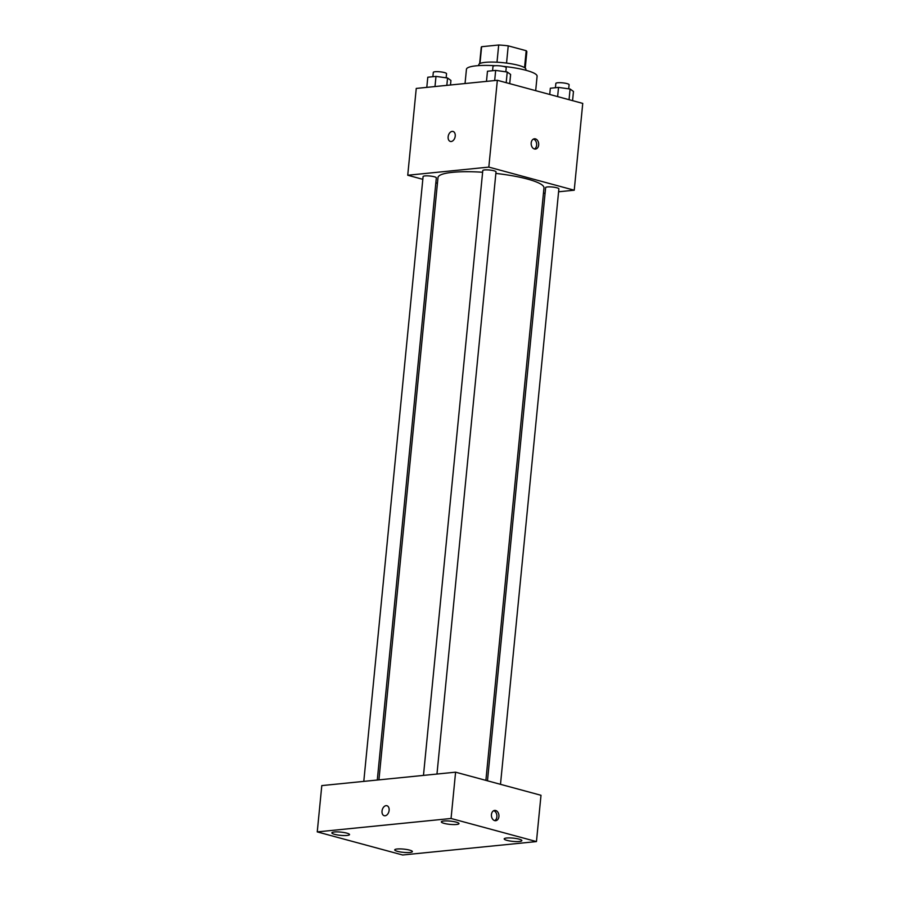 <?xml version="1.0" encoding="UTF-8"?>
<svg xmlns="http://www.w3.org/2000/svg" width="900" height="900" viewBox="0 0 900 900"><rect width="100%" height="100%" fill="white"/><g stroke="black" fill="none" stroke-linecap="round" stroke-linejoin="round"><path stroke-width="1.35" d="M479.981 63.484L481.624 46.71A22.905 4.208 -174.4 0 0 481.241 47.374L479.644 63.652M481.624 46.71L498.69 45A22.905 4.208 -174.4 0 1 508.23 45.855L526.196 50.715A22.905 4.208 -174.4 0 1 526.837 51.84L525.24 68.119M497.002 62.224L498.69 45M524.543 67.624L526.196 50.715M506.543 63.079L508.23 45.855M478.688 65.621L478.789 64.665A23.659 4.343 5.6 0 1 485.257 62.348A23.659 4.343 5.6 0 1 511.256 63.788A23.659 4.343 5.6 0 1 525.881 69.278L525.791 70.245M535.68 90.664L537.097 76.23A35.494 6.514 -174.4 0 0 526.095 70.324A35.494 6.514 -174.4 0 0 503.168 66.352M495.293 65.711A35.494 6.514 -174.4 0 0 466.436 69.3L465.041 83.531M422.82 179.325L407.734 175.241L416.25 88.425L497.34 80.291L582.75 103.399L574.234 190.215L558.585 191.779M407.734 175.241L488.824 167.107L497.34 80.291M455.231 136.091A5.175 3.431 105.1 0 1 450.338 141.446A5.175 3.431 105.1 0 1 448.369 135.551A5.175 3.431 105.1 0 1 453.037 131.456A5.175 3.431 105.1 0 1 455.231 136.091M485.887 780.367L543.971 187.92A53.246 9.765 -174.4 0 0 527.479 179.066A53.246 9.765 -174.4 0 0 495.866 173.419M482.614 172.249A53.246 9.765 -174.4 0 0 437.996 177.536L378.934 779.861M437.434 183.274L435.848 182.846M545.096 193.14L543.442 193.297M488.824 167.107L574.234 190.215M377.291 780.03L436.331 177.862A6.649 1.215 -174.4 0 0 434.272 176.76A6.649 1.215 -174.4 0 0 427.151 175.849A6.649 1.215 -174.4 0 0 423.09 176.569L363.791 781.38M436.973 774.045L496.012 171.877A6.649 1.215 -174.4 0 0 493.954 170.775A6.649 1.215 -174.4 0 0 486.844 169.864A6.649 1.215 -174.4 0 0 482.782 170.584L423.473 775.395M487.474 780.806L545.636 187.594A6.649 1.215 5.6 0 1 552.375 187.02A6.649 1.215 5.6 0 1 558.877 188.888L500.49 784.327M534.442 148.995A5.175 3.757 -95.7 0 1 531.169 143.618A5.175 3.757 -95.7 0 1 534.42 138.78A5.175 3.757 -95.7 0 1 538.673 143.561A5.175 3.757 -95.7 0 1 535.455 149.085A5.175 3.757 -95.7 0 1 534.442 148.995A5.175 3.757 -95.7 0 0 536.625 143.764A5.175 3.757 -95.7 0 0 533.419 139.084M450.338 141.446A5.175 3.431 105.1 0 1 448.369 135.551A5.175 3.431 105.1 0 1 453.037 131.456M321.795 785.599L455.591 772.178L541.001 795.285L536.456 841.579L402.66 855L317.25 831.893L321.795 785.599M317.25 831.893L451.058 818.482L455.591 772.178M451.058 818.482L536.456 841.579M494.685 820.631A5.175 3.757 -95.7 0 1 491.411 815.242A5.175 3.757 -95.7 0 1 494.662 810.416A5.175 3.757 -95.7 0 1 498.915 815.186A5.175 3.757 -95.7 0 1 495.697 820.71A5.175 3.757 -95.7 0 1 494.685 820.631A5.175 3.757 -95.7 0 0 496.868 815.389A5.175 3.757 -95.7 0 0 493.661 810.709M385.076 815.783A5.175 3.431 105.1 0 1 384.221 815.715A5.175 3.431 105.1 0 1 382.252 809.82A5.175 3.431 105.1 0 1 386.921 805.725A5.175 3.431 105.1 0 1 389.036 810.99A5.175 3.431 105.1 0 1 385.076 815.783M409.961 852.469A8.876 1.631 -174.4 0 0 412.38 851.591A8.876 1.631 -174.4 0 0 409.635 850.117A8.876 1.631 -174.4 0 0 400.14 848.903A8.876 1.631 -174.4 0 0 394.718 849.87A8.876 1.631 -174.4 0 0 400.207 851.929A8.876 1.631 -174.4 0 0 409.961 852.469M519.435 841.489A8.876 1.631 -174.4 0 0 521.854 840.623A8.876 1.631 -174.4 0 0 519.109 839.137A8.876 1.631 -174.4 0 0 509.614 837.923A8.876 1.631 -174.4 0 0 504.191 838.89A8.876 1.631 -174.4 0 0 509.681 840.949A8.876 1.631 -174.4 0 0 519.435 841.489M456.57 824.479A8.876 1.631 -174.4 0 0 459 823.613A8.876 1.631 -174.4 0 0 456.244 822.139A8.876 1.631 -174.4 0 0 446.749 820.913A8.876 1.631 -174.4 0 0 441.338 821.88A8.876 1.631 -174.4 0 0 446.816 823.95A8.876 1.631 -174.4 0 0 456.57 824.479M347.096 835.459A8.876 1.631 -174.4 0 0 349.526 834.592A8.876 1.631 -174.4 0 0 346.77 833.119A8.876 1.631 -174.4 0 0 337.275 831.893A8.876 1.631 -174.4 0 0 331.864 832.86A8.876 1.631 -174.4 0 0 337.343 834.919A8.876 1.631 -174.4 0 0 347.096 835.459M384.221 815.715A5.175 3.431 105.1 0 1 382.264 809.82A5.175 3.431 105.1 0 1 386.933 805.725M549.72 94.466L550.339 88.234L558.529 87.413L570.094 89.021L573.469 91.451L572.569 100.642M557.629 96.604L558.529 87.413M569.048 99.698L570.094 89.021M568.688 88.83L569.092 84.712A6.649 1.215 -174.4 0 0 567.023 83.599A6.649 1.215 -174.4 0 0 559.913 82.688A6.649 1.215 -174.4 0 0 555.851 83.407L555.435 87.728M486.473 81.383L487.474 71.235L495.664 70.414L507.24 72.022L510.615 74.453L509.715 83.644M494.674 80.561L495.664 70.414M506.194 82.688L507.24 72.022M505.822 71.82L506.228 67.703A6.649 1.215 -174.4 0 0 504.169 66.6A6.649 1.215 -174.4 0 0 497.059 65.678A6.649 1.215 -174.4 0 0 492.998 66.409L492.57 70.718M426.791 87.367L427.793 77.22L435.983 76.399L447.559 78.008L450.934 80.438L450.484 84.994M434.993 86.546L435.983 76.399M446.827 85.354L447.559 78.008M446.141 77.805L446.546 73.688A6.649 1.215 -174.4 0 0 444.488 72.585A6.649 1.215 -174.4 0 0 437.366 71.663A6.649 1.215 -174.4 0 0 433.305 72.394L432.889 76.703"/></g></svg>
